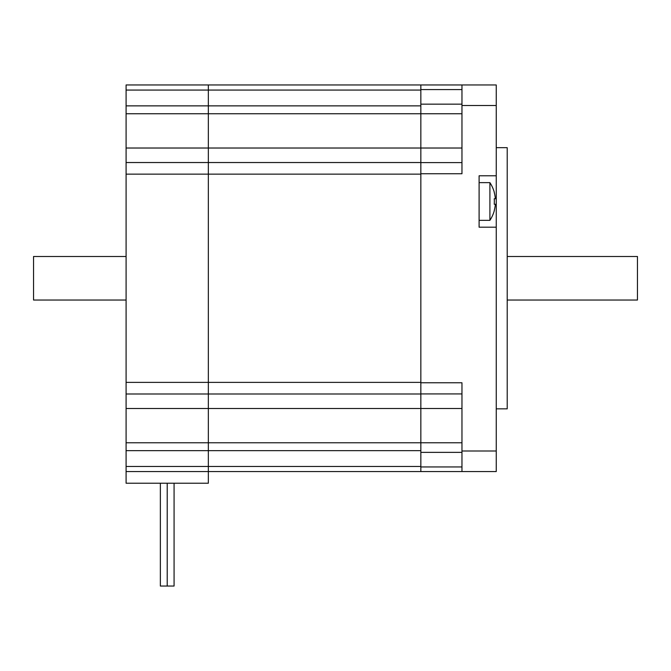 <?xml version="1.0" encoding="UTF-8"?>
<svg xmlns="http://www.w3.org/2000/svg" width="671" height="671" viewBox="0 0 671 671"><rect width="100%" height="100%" fill="white"/><g stroke="black" fill="none" stroke-linecap="round" stroke-linejoin="round"><path stroke-width="1.01" d="M461.967 466.949L420.843 466.949L420.843 471.562L461.967 471.562L208.346 471.562L208.346 466.462L208.346 471.562L126.089 471.562L126.089 483.221L208.346 483.221L208.346 471.562M420.843 466.949L420.843 393.927L461.967 393.927M461.967 451.004L461.967 471.562L496.246 471.562L496.246 451.004L461.967 451.004L461.967 382.78L420.843 382.78L420.843 393.927M420.843 162.533L208.346 162.533L208.346 148.023L208.346 162.533L126.089 162.533L126.089 174.141L208.346 174.141L208.346 162.533L208.346 174.141L420.843 174.141L420.843 382.78L420.843 173.747L461.967 173.747L461.967 105.523L496.246 105.523L496.246 84.957L420.843 84.957L420.843 89.578L461.967 89.578M461.967 162.6L420.843 162.6L420.843 174.141M420.843 162.6L420.843 89.578M496.246 451.004L496.246 227.192L479.102 227.192L479.102 175.785L496.246 175.785L496.246 105.523M420.843 104.156L461.967 104.156M126.089 162.533L126.089 105.867L208.346 105.867L208.346 148.023L208.346 105.867L420.843 105.867L420.843 148.023L461.967 148.023M461.967 84.957L461.967 105.523M420.843 466.462L126.089 466.462L126.089 408.505L208.346 408.505L208.346 466.462L208.346 408.505L461.967 408.505M420.843 452.371L461.967 452.371M496.246 175.785L496.246 227.192M496.246 408.849L507.209 408.849L507.209 147.679L496.246 147.679M507.209 256.498L637.45 256.498L637.45 300.029L507.209 300.029M495.341 204.236A34.162 34.162 0 0 1 494.233 210.526A34.162 34.162 0 0 0 495.341 204.236L494.233 204.236A30.338 22.135 -90 0 0 494.233 198.75L495.341 198.75L494.233 198.75M494.233 192.451A34.162 34.162 0 0 1 495.341 198.75A34.162 34.162 0 0 0 494.233 192.451L494.317 192.367A34.271 34.271 0 0 0 489.905 182.638L479.102 182.638M489.905 182.638L489.905 220.34A34.271 34.271 0 0 0 494.317 210.61L494.233 210.526M420.843 382.378L208.346 382.378L208.346 174.141L208.346 393.994L208.346 382.378L126.089 382.378L126.089 393.994L208.346 393.994L208.346 408.505L208.346 393.994L420.843 393.994M208.346 105.867L208.346 84.957L208.346 105.867M420.843 84.957L126.089 84.957L126.089 90.065L420.843 90.065M126.089 148.023L420.843 148.023M420.843 408.505L420.843 450.66L126.089 450.66M126.089 174.141L126.089 382.378M126.089 105.867L126.089 90.065M126.089 466.462L126.089 471.562M126.089 408.505L126.089 393.994M174.074 483.221L174.074 586.043L174.074 483.221L174.074 586.043L167.213 586.043L167.213 483.221L167.213 586.043L160.361 586.043L160.361 483.221M126.089 256.498L33.55 256.498L33.55 300.029L126.089 300.029M126.089 113.751L461.967 113.751M126.089 442.776L461.967 442.776M489.905 220.34L479.102 220.34"/></g></svg>
